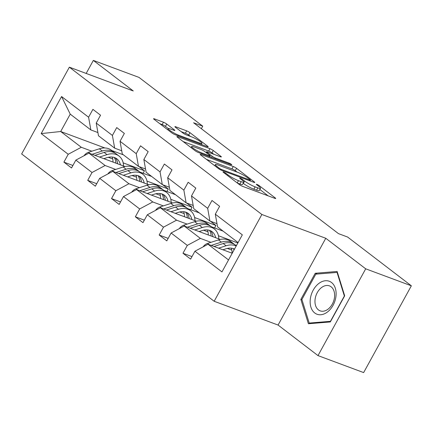 <?xml version="1.0" encoding="UTF-8"?>
<svg xmlns="http://www.w3.org/2000/svg" width="433" height="433" viewBox="0 0 433 433"><rect width="100%" height="100%" fill="white"/><g stroke="black" fill="none" stroke-linecap="round" stroke-linejoin="round"><path stroke-width="0.65" d="M223.585 172.009A1.862 0.276 28.8 0 0 223.006 171.917A1.862 0.276 28.8 0 0 223.379 172.345L239.303 184.528A2.658 0.395 28.8 0 0 242.594 186.342L274.852 198.346A2.658 0.395 28.8 0 0 275.686 198.482A2.658 0.395 28.8 0 0 275.15 197.865L259.226 185.687A1.862 0.276 28.8 0 0 256.921 184.415A1.862 0.276 28.8 0 0 256.341 184.323A1.862 0.276 28.8 0 0 256.715 184.75L258.777 186.325A8.503 1.272 28.8 0 1 260.493 188.29A8.503 1.272 28.8 0 1 257.835 187.862L255.151 186.861A8.503 1.272 28.8 0 1 244.618 181.059L242.556 179.484A1.862 0.276 28.8 0 0 240.255 178.212A1.862 0.276 28.8 0 0 239.671 178.12A1.862 0.276 28.8 0 0 240.05 178.548L242.107 180.123A8.503 1.272 28.8 0 1 243.822 182.087A8.503 1.272 28.8 0 1 241.17 181.66L238.48 180.658A8.503 1.272 28.8 0 1 227.953 174.856L225.891 173.281A1.862 0.276 28.8 0 0 223.585 172.009M166.743 124.044A2.658 0.395 28.8 0 0 163.452 122.23L154.402 118.858A2.658 0.395 28.8 0 0 153.574 118.729A2.658 0.395 28.8 0 0 154.11 119.34L171.793 132.871A2.658 0.395 28.8 0 0 175.084 134.685L207.342 146.69A2.658 0.395 28.8 0 0 208.176 146.825A2.658 0.395 28.8 0 0 207.64 146.208L189.952 132.677A2.658 0.395 28.8 0 0 186.661 130.863L175.733 126.799A2.658 0.395 28.8 0 0 174.9 126.663A2.658 0.395 28.8 0 0 175.435 127.275L183.007 133.066A2.658 0.395 28.8 0 0 186.298 134.88L191.716 136.898A7.107 1.061 28.8 0 1 198.601 140.427A7.107 1.061 28.8 0 1 201.957 143.388A7.107 1.061 28.8 0 1 199.732 143.036L178.499 135.128A7.107 1.061 28.8 0 1 171.614 131.6A7.107 1.061 28.8 0 1 168.258 128.639A7.107 1.061 28.8 0 1 170.478 128.996L174.017 130.311A2.658 0.395 28.8 0 0 174.851 130.447A2.658 0.395 28.8 0 0 174.315 129.835L166.743 124.044L165.455 126.387A2.658 0.395 28.8 0 0 162.164 124.574L159.799 123.692M133.261 90.962L93.339 60.414L138.988 77.399L202.725 126.171L193.6 122.777L338.482 233.636L347.612 237.035L411.35 285.807L365.701 268.823L325.778 238.274L261.873 214.492L69.356 67.18L133.261 90.962M201.009 154.521A2.658 0.395 28.8 0 0 200.181 154.392A2.658 0.395 28.8 0 0 200.717 155.003L218.4 168.534A2.658 0.395 28.8 0 0 221.691 170.348L253.949 182.353A2.658 0.395 28.8 0 0 254.777 182.482A2.658 0.395 28.8 0 0 254.241 181.871L236.559 168.34A2.658 0.395 28.8 0 0 233.268 166.526L201.009 154.521L200.733 155.019M183.099 141.526L208.679 151.041A2.658 0.395 28.8 0 1 211.97 152.854L213.258 150.511L220.825 156.302A2.658 0.395 28.8 0 1 221.36 156.914A2.658 0.395 28.8 0 1 220.532 156.778L207.45 151.913A2.658 0.395 28.8 0 0 206.617 151.777A2.658 0.395 28.8 0 0 207.153 152.389L212.175 156.232A2.658 0.395 28.8 0 0 215.466 158.045L229.084 163.117A1.862 0.276 28.8 0 1 230.886 164.037A1.862 0.276 28.8 0 1 231.763 164.816A1.862 0.276 28.8 0 1 231.184 164.719L198.384 152.513A2.658 0.395 28.8 0 1 195.094 150.7L177.411 137.169L177.709 136.693A2.658 0.395 28.8 0 0 176.875 136.557A2.658 0.395 28.8 0 0 177.411 137.169M177.709 136.693L209.967 148.698A2.658 0.395 28.8 0 1 213.258 150.511M93.339 60.414L86.178 73.442M325.778 238.274L278.073 325.053L317.995 355.601L365.701 268.823M317.995 355.601L363.644 372.586L411.35 285.807M97.907 132.552L90.843 129.922L70.233 114.15L61.567 96.537L88.592 117.219L92.911 109.36L100.543 115.2L96.223 123.059L112.407 135.442L116.726 127.583L124.358 133.424L120.038 141.282L136.222 153.666L140.541 145.807L148.178 151.647L143.859 159.506L160.042 171.89L164.361 164.031L171.993 169.871L167.674 177.73L183.857 190.114L188.176 182.255L195.808 188.095L191.489 195.954L207.672 208.338L211.991 200.479L219.623 206.319L215.304 214.178L242.328 234.854L221.956 271.913L194.931 251.232L190.612 259.091L182.98 253.251L187.3 245.392L171.116 233.008L166.797 240.867L159.165 235.027L163.485 227.168L147.301 214.784L142.982 222.643L135.35 216.803L139.67 208.944L123.486 196.56L119.167 204.419L111.53 198.579L115.849 190.72L99.666 178.336L95.347 186.195L87.715 180.355L92.034 172.496L75.851 160.113L71.532 167.972L63.9 162.131L68.219 154.272L41.195 133.597L61.567 96.537M90.843 129.922L88.592 117.219M261.873 214.492L214.167 301.271L21.65 153.959L69.356 67.18M115.687 169.433L105.116 165.503L88.933 153.12L124.996 166.537M140.07 172.145L151.669 176.464M132.065 175.527L136.574 177.205M146.982 181.081L168.296 189.01L166.927 191.5M162.738 184.761L168.296 189.01M88.933 153.12L75.851 160.113M105.116 165.503L92.034 172.496M121.722 150.776L114.658 148.146L98.475 135.762L96.223 123.059M114.658 148.146L112.407 135.442M139.502 187.657L128.937 183.727L112.753 171.344L148.811 184.761M163.885 190.368L175.484 194.688M155.88 193.751L160.394 195.429M170.797 199.304L192.111 207.234L190.742 209.724M186.553 202.985L192.111 207.234M112.753 171.344L99.666 178.336M128.937 183.727L115.849 190.72M145.542 169L138.479 166.369L122.295 153.986L120.038 141.282M138.479 166.369L136.222 153.666M163.322 205.881L152.752 201.951L136.568 189.567L172.632 202.985M187.706 208.592L199.299 212.912M179.7 211.975L184.209 213.653M194.617 217.528L215.926 225.458L214.557 227.947M210.373 221.209L215.926 225.458M136.568 189.567L123.486 196.56M152.752 201.951L139.67 208.944M169.357 187.224L162.294 184.593L146.11 172.21L143.859 159.506M162.294 184.593L160.042 171.89M187.137 224.105L176.567 220.175L160.383 207.791L196.447 221.209M211.52 226.816L223.114 231.135M203.515 230.199L208.024 231.877M218.432 235.752L237.863 242.983M160.383 207.791L147.301 214.784M176.567 220.175L163.485 227.168M193.172 205.448L186.109 202.817L169.925 190.433L167.674 177.73M186.109 202.817L183.857 190.114M210.952 242.328L200.387 238.399L184.204 226.015L220.262 239.433M235.335 245.04L236.494 245.473M227.33 248.423L231.839 250.101M184.204 226.015L171.116 233.008M200.387 238.399L187.3 245.392M216.987 223.672L209.924 221.041L193.74 208.657L191.489 195.954M209.924 221.041L207.672 208.338M228.537 259.941L208.019 244.239L232.218 253.245M208.019 244.239L194.931 251.232M278.073 325.053L214.167 301.271M201.34 128.698L202.725 126.171M70.233 114.15L60.69 131.508L81.301 147.28L91.872 151.209M123.421 154.852L111.828 150.532M104.948 147.978L60.69 131.508L41.195 133.597M238.08 242.583L217.561 226.881L215.304 214.178M108.25 157.303L112.759 158.981M123.167 162.857L144.476 170.786L143.106 173.276M138.923 166.537L144.476 170.786M81.301 147.28L68.219 154.272M191.981 256.601L182.98 253.251M168.166 238.377L159.165 235.027M144.351 220.153L135.35 216.803M120.536 201.93L111.53 198.579M96.716 183.706L87.715 180.355M72.901 165.482L63.9 162.131M300.848 299.403L308.399 323.743L330.314 321.946L344.684 295.815L337.134 271.475L315.219 273.266L300.848 299.403L302.007 299.831M243.822 182.087L242.534 184.431A8.503 1.272 28.8 0 1 239.882 184.003L237.425 183.089M260.493 188.29L259.205 190.634A8.503 1.272 28.8 0 1 256.547 190.206L253.857 189.205A8.503 1.272 28.8 0 1 243.33 183.403L243.167 183.278M268.168 195.857L259.838 189.481M237.149 172.123L235.271 170.689A2.658 0.395 28.8 0 0 231.98 168.87L206.406 159.355M219.26 168.204A1.862 0.276 28.8 0 0 221.561 169.476L249.879 180.014A1.862 0.276 28.8 0 0 250.458 180.106A1.862 0.276 28.8 0 0 250.085 179.679L247.914 178.012A8.503 1.272 28.8 0 0 237.381 172.21L218.026 165.005A8.503 1.272 28.8 0 0 215.369 164.578A8.503 1.272 28.8 0 0 217.085 166.543L219.26 168.204L218.887 168.881M211.97 152.854L213.848 154.294M193.87 146.857A7.107 1.061 28.8 0 0 191.651 146.506A7.107 1.061 28.8 0 0 195.007 149.466A7.107 1.061 28.8 0 0 201.886 152.995L209.372 155.777A2.658 0.395 28.8 0 0 210.2 155.912A2.658 0.395 28.8 0 0 209.664 155.301L204.647 151.458A2.658 0.395 28.8 0 0 201.356 149.645L193.87 146.857M168.318 128.579L165.455 126.387M190.542 136.46L188.664 135.026A2.658 0.395 28.8 0 0 185.373 133.212L181.124 131.632M317.292 274.04L315.219 273.266M222.914 249.781L226.004 248.786A17.19 12.102 -52.6 0 1 234.518 249.062M218.584 248.169L226.107 245.755A20.708 14.576 -52.6 0 1 236.196 246.004M203.099 246.87A7.172 5.05 -52.6 0 1 207.553 243.422L218.47 239.909A20.708 14.576 -52.6 0 1 230.47 241.316L233.371 243.541A20.708 14.576 127.4 0 0 221.371 242.128L211.174 245.414M231.287 248.158A17.19 12.102 -52.6 0 1 232.072 253.191M214.043 246.48L223.206 243.53A20.708 14.576 -52.6 0 1 235.206 244.943L236.315 245.792M234.248 244.293A20.708 14.576 127.4 0 0 233.371 243.541M233.279 248.564A17.19 12.102 -52.6 0 1 234.02 249.965M199.099 231.558L202.189 230.562A17.19 12.102 -52.6 0 1 212.148 231.731A17.19 12.102 -52.6 0 1 215.656 237.717M194.769 229.945L202.287 227.531A20.708 14.576 -52.6 0 1 214.286 228.938A20.708 14.576 -52.6 0 1 218.8 238.886M179.284 228.646A7.172 5.05 -52.6 0 1 183.738 225.198L194.655 221.685A20.708 14.576 -52.6 0 1 206.655 223.092L209.556 225.317A20.708 14.576 127.4 0 0 197.556 223.904L187.354 227.19M207.472 229.934A17.19 12.102 -52.6 0 1 208.257 234.967M190.228 228.256L199.386 225.306A20.708 14.576 -52.6 0 1 211.385 226.719L214.286 228.938M212.933 236.705A17.19 12.102 127.4 0 0 210.579 230.778M210.433 226.069A20.708 14.576 127.4 0 0 209.556 225.317M209.458 230.34A17.19 12.102 -52.6 0 1 211.152 236.045M175.278 213.334L178.374 212.338A17.19 12.102 -52.6 0 1 188.333 213.507A17.19 12.102 -52.6 0 1 191.841 219.493M170.954 211.721L178.472 209.307A20.708 14.576 -52.6 0 1 190.471 210.714A20.708 14.576 -52.6 0 1 194.98 220.662M155.469 210.422A7.172 5.05 -52.6 0 1 159.923 206.974L170.84 203.461A20.708 14.576 -52.6 0 1 182.84 204.869L185.741 207.093A20.708 14.576 127.4 0 0 173.741 205.68L163.539 208.966M183.657 211.71A17.19 12.102 -52.6 0 1 184.442 216.744M166.407 210.032L175.571 207.082A20.708 14.576 -52.6 0 1 187.57 208.495L190.471 210.714M189.113 218.481A17.19 12.102 127.4 0 0 186.764 212.554M186.612 207.845A20.708 14.576 127.4 0 0 185.741 207.093M185.643 212.116A17.19 12.102 -52.6 0 1 187.332 217.821M327.532 311.944A17.596 12.216 -69.6 0 0 335.353 288.34A17.596 12.216 -69.6 0 0 318.726 283.545A17.596 12.216 -69.6 0 0 310.91 307.149A17.596 12.216 -69.6 0 0 327.532 311.944M328.127 309.113A13.32 9.25 -69.6 0 0 334.601 296.232A13.32 9.25 -69.6 0 0 329.443 285.877A13.32 9.25 -69.6 0 0 321.459 287.615A13.32 9.25 -69.6 0 0 314.986 300.497A13.32 9.25 -69.6 0 0 320.149 310.845A13.32 9.25 -69.6 0 0 328.127 309.113M301.898 299.484L315.814 274.159L337.053 272.422L344.365 296.004L330.444 321.329L309.211 323.067L301.898 299.484M337.475 272.579L337.053 272.422M310.553 323.565L309.211 323.067M151.463 195.11L154.554 194.114A17.19 12.102 -52.6 0 1 164.518 195.283A17.19 12.102 -52.6 0 1 168.026 201.269M147.139 193.497L154.657 191.083A20.708 14.576 -52.6 0 1 166.656 192.49A20.708 14.576 -52.6 0 1 171.165 202.438M131.648 192.198A7.172 5.05 -52.6 0 1 136.108 188.75L147.02 185.237A20.708 14.576 -52.6 0 1 159.019 186.645L161.92 188.869A20.708 14.576 127.4 0 0 149.921 187.457L139.724 190.742M159.842 193.486A17.19 12.102 -52.6 0 1 160.621 198.52M142.592 191.808L151.756 188.858A20.708 14.576 -52.6 0 1 163.755 190.271L166.656 192.49M165.298 200.257A17.19 12.102 127.4 0 0 162.943 194.33M162.797 189.622A20.708 14.576 127.4 0 0 161.92 188.869M161.828 193.892A17.19 12.102 -52.6 0 1 163.517 199.597M127.648 176.886L130.739 175.89A17.19 12.102 -52.6 0 1 140.698 177.059A17.19 12.102 -52.6 0 1 144.211 183.045M123.318 175.273L130.842 172.859A20.708 14.576 -52.6 0 1 142.836 174.266A20.708 14.576 -52.6 0 1 147.35 184.214M107.833 173.974A7.172 5.05 -52.6 0 1 112.288 170.526L123.205 167.014A20.708 14.576 -52.6 0 1 135.204 168.421L138.105 170.645A20.708 14.576 127.4 0 0 126.106 169.233L115.903 172.518M136.022 175.262A17.19 12.102 -52.6 0 1 136.806 180.296M118.777 173.584L127.941 170.634A20.708 14.576 -52.6 0 1 139.935 172.047L142.836 174.266M141.483 182.033A17.19 12.102 127.4 0 0 139.128 176.107M138.982 171.398A20.708 14.576 127.4 0 0 138.105 170.645M138.013 175.668A17.19 12.102 -52.6 0 1 139.702 181.373M103.833 158.662L106.924 157.666A17.19 12.102 -52.6 0 1 116.883 158.835A17.19 12.102 -52.6 0 1 120.39 164.821M99.503 157.049L107.021 154.635A20.708 14.576 -52.6 0 1 119.021 156.042A20.708 14.576 -52.6 0 1 123.535 165.991M84.018 155.75A7.172 5.05 -52.6 0 1 88.473 152.302L99.39 148.79A20.708 14.576 -52.6 0 1 111.389 150.197L114.29 152.421A20.708 14.576 127.4 0 0 102.291 151.009L92.088 154.294M112.207 157.038A17.19 12.102 -52.6 0 1 112.991 162.072M94.957 155.36L104.12 152.411A20.708 14.576 -52.6 0 1 116.12 153.823L119.021 156.042M117.662 163.809A17.19 12.102 127.4 0 0 115.313 157.883M115.167 153.174A20.708 14.576 127.4 0 0 114.29 152.421M114.193 157.444A17.19 12.102 -52.6 0 1 115.887 163.149M227.569 175.549L227.953 174.856M237.224 182.942L238.48 180.658M239.882 184.003L241.17 181.66M242.177 180.177L242.556 179.484M243.33 183.403L244.618 181.059M253.857 189.205L255.151 186.861M256.547 190.206L257.835 187.862M258.842 186.379L259.226 185.687M274.879 198.357L275.15 197.865M225.506 173.974L225.891 173.281M231.98 168.87L233.268 166.526M235.271 170.689L236.559 168.34M253.976 182.358L254.241 181.871M221.193 170.142L221.561 169.476M249.505 180.696L249.879 180.014M216.706 167.235L217.085 166.543M208.679 151.041L209.967 148.698M220.554 156.789L220.825 156.302M206.774 153.087L207.153 152.389M211.531 157.406L212.175 156.232M215.087 158.732L215.466 158.045M228.711 163.798L229.084 163.117M201.513 153.677L201.886 152.995M208.993 156.465L209.372 155.777M174.044 130.322L174.315 129.835M178.12 135.816L178.499 135.128M199.359 143.718L199.732 143.036M175.457 127.291L175.733 126.799M185.373 133.212L186.661 130.863M188.664 135.026L189.952 132.677M207.369 146.7L207.64 146.208M154.132 119.356L154.402 118.858M162.164 124.574L163.452 122.23M223.206 243.53L226.107 245.755M218.47 239.909L221.371 242.128M207.553 243.422L209.193 244.672M199.386 225.306L202.287 227.531M194.655 221.685L197.556 223.904M183.738 225.198L185.378 226.448M175.571 207.082L178.472 209.307M170.84 203.461L173.741 205.68M159.923 206.974L161.558 208.224M151.756 188.858L154.657 191.083M147.02 185.237L149.921 187.457M136.108 188.75L137.743 190M127.941 170.634L130.842 172.859M123.205 167.014L126.106 169.233M112.288 170.526L113.928 171.777M104.12 152.411L107.021 154.635M99.39 148.79L102.291 151.009M88.473 152.302L90.107 153.553M250.025 180.891L250.458 180.106M214.736 165.731L215.369 164.578M206.157 152.616L206.617 151.777M191.045 147.604L191.651 146.506M209.745 156.741L210.2 155.912M167.668 129.716L168.258 128.639M201.361 144.465L201.957 143.388"/></g></svg>
